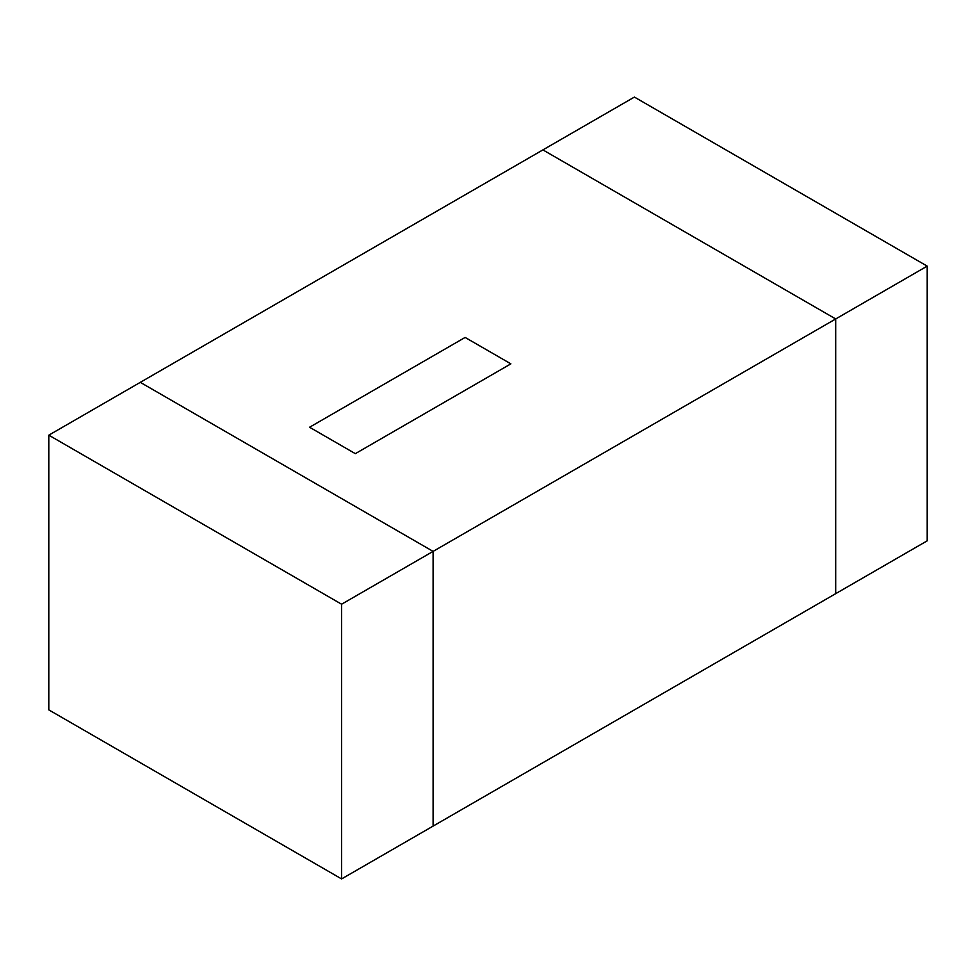 <?xml version="1.0" encoding="UTF-8"?>
<svg xmlns="http://www.w3.org/2000/svg" width="976" height="976" viewBox="0 0 976 976"><rect width="100%" height="100%" fill="white"/><g stroke="black" fill="none" stroke-linecap="round" stroke-linejoin="round"><path stroke-width="1.46" d="M835.7 318.957L542.9 149.901L140.3 382.348L433.1 551.391L835.7 318.957L835.7 593.652L927.2 540.826L927.2 266.119L634.4 97.075L542.9 149.901L835.7 318.957L927.2 266.119L634.4 97.075L140.3 382.348L433.1 551.391L433.1 826.099L927.2 540.826L927.2 266.119L835.7 318.957L835.7 593.652L835.7 318.957L542.9 149.901L835.7 318.957L835.7 593.652L341.6 878.925L48.8 709.881L48.8 435.174L140.3 382.348L433.1 551.391L433.1 826.099L341.6 878.925L48.8 709.881L48.8 435.174L140.3 382.348L433.1 551.391L341.6 604.217L341.6 878.925L341.6 604.217L48.8 435.174L341.6 604.217L835.7 318.957M309.575 427.244L465.125 337.44L510.875 363.853L355.325 453.657L309.575 427.244L355.325 453.657L510.875 363.853L465.125 337.44L309.575 427.244L465.125 337.44L510.875 363.853L355.325 453.657L309.575 427.244L355.325 453.657L510.875 363.853L465.125 337.44L309.575 427.244M433.1 551.391L433.1 826.099L433.1 551.391"/></g></svg>
